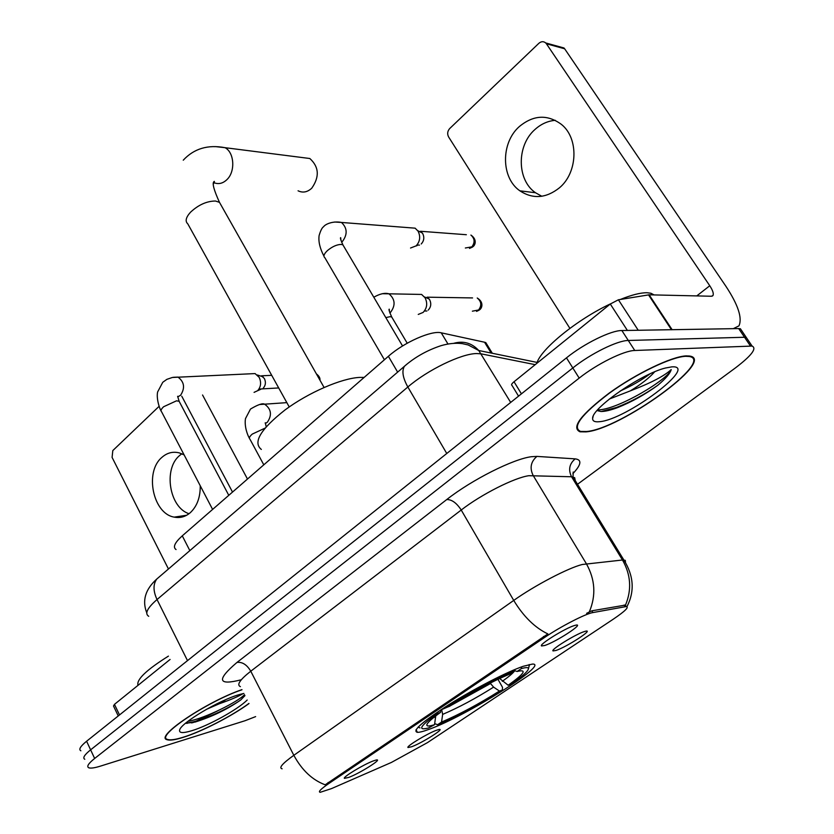 <?xml version="1.0" encoding="UTF-8"?>
<svg xmlns="http://www.w3.org/2000/svg" width="834" height="834" viewBox="0 0 834 834"><rect width="100%" height="100%" fill="white"/><g stroke="black" fill="none" stroke-linecap="round" stroke-linejoin="round"><path stroke-width="1.25" d="M429.291 729.239C465.872 716.229 550.638 663.051 532.384 664.083L523.22 666.283C507.155 671.797 474.348 688.686 448.994 704.605C422.254 721.827 411.735 731.074 417.459 732.346C419.752 732.367 423.703 731.324 429.291 729.239M584.227 631.609L585.52 631.234C594.611 628.888 566.567 647.09 555.965 650.468L553.057 650.927C550.159 649.967 575.387 634.309 584.227 631.609M436.338 730.313L438.747 729.552C446.169 727.748 422.442 742.802 411.746 746.722L408.003 747.525C405.783 746.639 427.279 733.555 436.338 730.313M574.272 625.583L575.512 625.239C585.614 622.623 556.069 641.982 544.685 645.506L541.558 645.954C538.399 644.859 564.868 628.356 574.272 625.583M373.173 760.973L376.082 760.045C383.682 758.242 360.173 773.139 348.768 777.403L344.432 778.362C342.274 777.382 363.551 764.497 373.173 760.973M331.484 788.61L320.225 792.3C317.91 791.987 320.725 789.1 328.69 783.616L544.216 637.718C560.25 626.741 585.718 613.615 592.901 612.573L626.209 606.558C629.347 607.027 624.958 611.291 613.032 619.349L427.477 742.614L391.396 762.443L331.484 788.61M176.057 549.554C172.648 547.229 174.723 542.663 182.281 535.835L388.383 356.306C403.958 342.388 431.658 330.16 441.238 332.818L484.544 342.221L485.805 342.607L488.171 346.485M241.923 689.635C206.603 701.686 154.154 737.058 167.081 739.706C169.782 740.644 175.025 739.904 182.813 737.496C201.463 731.783 231.518 716.323 248.991 703.552M586 431.876C619.943 429.458 716.51 360.09 689.833 356.076L686.236 355.889C671.86 356.379 636.394 373.403 609.3 393.012C580.777 414.727 571.019 427.665 580.005 431.803L586 431.876M282.132 768.802C278.556 767.968 282.455 763.475 293.829 755.302C301.918 770.22 312.375 780.051 325.187 784.804L547.875 633.923C534.896 627.71 523.512 616.545 513.734 600.417C534.782 585.426 568.35 567.881 582.278 564.493L622.477 560L625.281 560.344L625.479 562.45M192.206 722.776L194.176 721.994M197.22 720.743L217.403 711.006M742.479 331.807L740.384 328.721L738.684 328.586L621.872 330.535L628.294 340.481C617.494 340.428 590.462 353.772 572.812 367.961L90.614 749.839C84.37 754.895 82.441 758.033 84.807 759.263C82.441 758.033 84.37 754.895 90.614 749.839L572.812 367.961C590.462 353.772 617.494 340.428 628.294 340.481L744.543 337.259L628.294 340.481L634.757 350.488C624.009 350.561 596.936 363.968 579.192 378.104L94.649 758.471C88.373 763.496 86.413 766.602 88.769 767.78C90.708 768.489 94.586 767.937 100.403 766.133L245.081 720.712L255.631 716.615M748.265 340.387L746.232 337.374L744.543 337.259L746.232 337.374L748.265 340.387M586.604 613.334L591.848 610.811L625.51 605.057C631.88 589.742 630.869 574.73 622.477 560L571.551 476.767L528.85 475.703C514.401 477.673 481.291 494.416 461.223 510.022L250.773 671.214C239.89 679.783 236.439 684.912 240.4 686.632M577.514 484.283L735.505 367.846C751.538 355.607 757.064 348.351 752.101 346.068L634.757 350.488M191.455 722.922L193.915 721.973M196.198 721.056L215.87 711.715M621.872 330.535C611.009 330.347 584.019 343.618 566.474 357.859L86.6 741.238C80.377 746.315 78.469 749.505 80.867 750.788M241.985 689.749C207.103 701.55 154.728 736.808 167.582 739.435C170.251 740.363 175.442 739.633 183.136 737.246C201.692 731.564 231.685 716.114 248.939 703.437M168.437 656.118C146.346 669.973 136.203 679.71 138.017 685.339M243.007 693.617C238.795 696.307 230.914 699.674 219.394 703.729L225.795 699.643M219.394 703.729L206.207 709.442M185.45 723.318L195.093 722.067C212.295 716.625 227.505 709.254 240.755 699.955L244.956 695.608M243.862 693.44L239.494 694.534C219.623 699.914 180.571 723.141 179.623 730.084C178.987 733.128 183.032 733.347 191.737 730.73C208.521 725.726 237.951 709.411 247.198 700.007M244.498 694.68C238.639 701.363 204.945 718.606 187.952 721.295M240.755 699.955C230.413 707.253 208.354 718.126 193.061 721.91L185.471 723.307M189.026 513.723C169.417 507.541 163.141 469.198 179.435 455.656L181.802 453.759M184.116 454.905L179.331 452.904C172.847 451.277 166.998 452.81 161.775 457.48C144.365 472.002 152.956 513.754 174.191 517.122C180.071 518.3 185.44 516.819 190.308 512.67C197.053 506.321 200.368 497.356 200.243 485.753M170.084 659.454L114.466 704.355L119.512 714.936M247.479 479.039L202.547 394.993M159.117 406.314L112.809 450.579L112.09 457.407L168.458 568.996M181.77 396.233L232.509 492.07M118.251 715.947L113.507 706.002L114.466 704.355M685.704 356.295C671.464 356.796 636.373 373.632 609.571 393.043C581.34 414.529 571.676 427.331 580.579 431.428L586.49 431.501C620.079 429.114 715.676 360.444 689.27 356.483L685.704 356.295M654.096 294.923L650.916 293.245L647.101 292.744C640.658 292.63 631.734 294.871 620.34 299.469M610.571 303.805C576.982 319.505 540.369 349.467 536.825 363.332M597.04 410.568L600.97 411.506C605.13 411.506 610.738 410.182 617.806 407.513C631.964 401.8 645.308 394.378 657.828 385.245C665.751 378.594 670.213 373.361 671.214 369.577C664.364 375.978 650.729 383.077 630.316 390.875C641.19 384.245 649.3 377.896 654.638 371.839M630.316 390.875L609.331 399.048M649.926 373.913C641.565 380.21 631.672 385.892 620.256 390.969M599.417 421.702C625.802 419.992 699.841 364.646 671.745 366.877L665.438 368.023C641.367 373.747 591.754 408.285 592.64 418.314C592.453 421.076 594.705 422.212 599.417 421.702M671.214 369.577C668.649 379.032 617.619 410.005 597.592 409.932M657.828 385.245C644.911 394.357 631.109 401.759 616.399 407.482L601.241 411.506M298.061 190.798C302.836 193.071 307.402 192.216 311.749 188.203C319.693 176.818 319.057 166.925 309.831 158.512L301.658 157.47M497.95 679.272L502.495 687.299L502.443 689.968C479.185 704.657 457.564 716.239 437.6 724.715L441.54 722.077C459.367 714.477 478.664 704.136 499.43 691.052L493.603 687.122L490.152 683.088M441.603 709.338L442.646 714.384L441.54 722.077M364.124 377.427L359.683 377.406C341.533 378.24 308.57 392.491 285.072 409.921C260.583 429.249 252.671 442.427 261.334 449.432M529.11 666.178L529.173 664.531M514.818 669.535L514.609 670.974C498.075 677.291 467.238 693.732 446.107 707.566L445.241 706.982M521.615 666.866L521.344 668.628C525.993 667.283 528.37 667.283 528.464 668.628L529.392 665.115M499.618 678.48L508.167 685.235L511.169 684.161C522.428 676.332 528.193 671.151 528.464 668.628M437.6 724.715L434.691 723.641M514.609 670.974L510.335 673.841C492.039 681.42 471.752 692.251 449.484 706.346L446.107 707.566M508.167 685.235C524.471 673.632 527.453 669.045 517.09 671.474L521.344 668.628M499.43 691.052L502.443 689.968M517.09 671.474L514.651 670.661M418.157 727.081L419.95 727.905M440.654 709.963L440.508 712.403L437.12 713.633C420.055 726.06 417.177 730.845 428.499 727.978L434.545 724.673L435.723 715.916M440.508 712.403C431.585 718.772 427.029 722.974 426.82 724.996C426.872 726.414 429.447 726.299 434.545 724.673M250.596 373.788L255.089 373.58L259.186 377.354C261.469 382.483 260.938 386.945 257.602 390.719L254.068 392.366M271.707 375.331L261.428 375.811L264.399 378.532C266.036 382.212 265.66 385.412 263.252 388.123M408.65 227.672L415.134 228.172L418.074 231.154C420.711 236.575 420.065 241.485 416.124 245.863L410.536 248.021M466.352 234.719L420.513 231.268L422.64 233.426C424.537 237.315 424.079 240.828 421.243 243.976M414.957 294.308L421.608 294.433L425.079 297.801C427.727 303.295 427.081 308.173 423.119 312.427L418.241 314.428M472.565 297.926L427.091 297.185L429.604 299.625C431.512 303.566 431.042 307.058 428.196 310.112M541.819 196.271L535.522 192.748C516.778 180.04 516.454 145.533 534.99 129.468C541.037 124.016 547.813 120.961 555.319 120.315M519.332 126.559C500.64 142.906 500.984 177.934 519.895 190.83C532.916 199.326 546.082 198.336 559.395 187.848C577.785 172.69 579.005 138.527 561.553 124.506C547.584 114.185 533.51 114.863 519.332 126.559M627.387 330.441L610.29 304.024L514.025 381.753L521.427 393.846M672.121 329.691L733.284 328.669L738.955 325.854C742.489 318.088 738.153 304.91 725.945 286.333L564.649 48.779L546.416 43.775L709.765 285.749C712.778 290.378 713.852 293.641 712.976 295.538L711.433 296.247L649.144 294.809L672.121 329.691L671.485 329.764M558.822 47.173L563.961 47.965L564.649 48.779M546.416 43.775L545.728 42.951C543.539 41.189 541.256 41.304 538.868 43.305L449.724 128.519C447.462 131.126 447.087 133.93 448.598 136.932L569.893 328.367M518.55 396.14L512.003 385.412C511.023 384.933 511.701 383.713 514.025 381.753M610.29 304.024L618.411 299.781L649.144 294.809M625.166 606.672L624.155 605.004M592.901 612.573L591.848 610.811M544.216 637.718L543.507 636.498M328.69 783.616L328.106 782.49M189.85 550.617L182.281 535.835M491.143 353.043L484.544 342.221M447.973 344.015L441.238 332.818M397.63 372.1L388.383 356.306M446.753 499.545C451.799 499.472 456.625 502.965 461.223 510.022L513.734 600.417L293.829 755.302L250.773 671.214C246.885 664.688 242.287 661.758 236.981 662.425L446.753 499.545C471.773 479.8 513.598 458.763 531.623 456.688L536.919 456.406L575.179 458.867C582.111 459.711 581.35 464.642 572.895 473.649M589.346 611.802C596.185 595.486 595.184 579.463 586.344 563.701L533.103 475.38C529.538 467.957 530.81 461.629 536.919 456.406M241.318 679.752C217.778 685.777 216.34 680.002 236.981 662.425M579.192 378.104L566.474 357.859M94.649 758.471L86.6 741.238M750.423 345.974L738.684 328.586M575.22 480.54L574.689 477.705L571.551 476.767C568.142 469.761 569.351 463.798 575.179 458.867M535.188 364.656L481.155 353.845L476.6 353.553C461.223 353.668 427.54 369.973 407.847 386.997L157.032 599.542C147.264 608.09 144.49 613.678 148.723 616.295M187.504 660.622L157.032 599.542C153.122 591.097 153.039 584.259 156.771 579.036L159.753 576.471M510.689 402.426L478.747 350.509C471.742 342.972 463.402 340.574 453.706 343.327M537.148 362.425L478.747 350.509L468.176 344.953L462.317 343.629C455.698 342.795 448.588 343.472 440.967 345.693C427.112 350.28 414.936 357.129 404.448 366.241C401.644 370.953 402.78 377.875 407.847 386.997L446.763 453.488M146.763 612.781C141.968 600.636 145.293 589.388 156.771 579.036L407.023 364.062M186.785 723.432L188.067 722.984M192.664 722.713L194.437 722.015M289.221 406.94L187.817 223.887C184.95 221.291 185.846 217.403 190.517 212.211C198.461 204.82 206.78 201.088 215.464 201.025L219.478 202.339L221.177 205.341M216.371 146.711L225.076 147.691C234.291 152.507 235.511 171.335 227.129 179.425C223.105 183.376 218.81 184.502 214.223 182.792M441.728 709.578L447.879 706.93M450.36 705.783L490.423 683.567M502.329 681.284C508.677 676.801 512.754 673.382 514.547 671.016M442.646 714.384C458.377 707.712 475.359 698.621 493.603 687.122M433.743 717.469L435.65 716.927M212.607 509.418L161.65 411.902C160.409 410.849 161.077 409.119 163.641 406.731L176.506 400.82L179.122 401.29L179.748 402.488M173.43 377.291L177.986 377.093C184.356 381.93 185.231 387.987 180.592 395.253L177.694 396.88M317.097 375.133L317.994 376.718M471.606 247.198C475.119 242.694 474.89 238.66 470.908 235.063C477.371 239.483 475.234 245.186 472.982 246.655L465.341 248M384.411 359.767L324.874 257.737C323.071 256.319 323.946 253.922 327.491 250.534C332.286 246.583 336.853 244.55 341.189 244.414L342.91 244.862L343.879 246.499M334.611 222.021L341.471 222.449C347.309 228.026 347.663 234.302 342.545 241.307L341.565 242.121M263.794 464.83L249.919 439.132C248.73 438.204 249.512 436.526 252.275 434.087L264.941 428.186M259.718 404.5L264.618 404.188C271.29 409.014 272.197 415.019 267.37 422.223L265.306 423.505M478.299 310.352C481.916 305.713 481.572 301.595 477.236 298.009C483.991 302.106 482.156 308.121 479.613 309.779L472.378 311.176M385.819 317.598L390.103 316.68L391.709 316.993L392.47 318.286M382.212 293.704L388.967 293.818C395.201 299.229 395.723 305.4 390.521 312.343L389.822 312.917M709.765 285.749L696.755 295.914M671.443 329.701L648.508 294.861M618.411 299.781L638.219 330.254M626.209 606.558L625.271 604.994M492.321 353.282L485.805 342.607M541.558 645.245L541.558 645.954M553.057 650.311L553.057 650.927M416.03 729.719L417.459 732.346M626.97 606.641C634.83 591.337 633.788 575.783 623.832 559.958L573.021 476.933L573.198 472.013M752.101 346.068L740.384 328.721M195.093 722.067L193.061 721.91M186.618 515.276L174.191 517.122M593.13 416.479L592.64 418.314M650.916 293.245L651.99 294.882M688.915 355.951L689.27 356.483M617.796 407.524L616.399 407.482M183.261 160.191C193.988 148.588 207.927 144.428 225.076 147.691L309.831 158.512M427.05 724.204L426.82 724.996M324.061 387.456L219.478 202.339C214.046 190.361 212.149 183.522 213.785 181.822C214.692 180.79 214.599 181.468 213.483 183.855M161.025 410.714C160.441 410.662 156.031 399.33 157.616 391.98L162.766 382.285L166.873 379.345L172.398 377.458L255.089 373.58M177.652 396.286L179.122 401.29L228.777 495.323M260.708 389.311L257.56 390.75M263.075 376.832L257.362 374.987M278.692 387.946L258.967 389.082M316.409 373.903C319.068 375.967 320.256 378.063 319.954 380.189M469.5 248.417L472.534 247.041M323.926 256.101C319.912 248.407 318.296 241.568 319.109 235.563C320.59 230.549 322.08 227.599 323.602 226.723C325.302 224.096 333.131 220.76 341.471 222.449L415.134 228.172M340.918 240.244L340.689 237.669C339.991 237.617 340.741 240.015 342.91 244.862L402.551 345.964M417.219 245.53L415.989 245.988M422.431 233.093L417.771 230.695M419.471 245.113L417 244.967M286.833 402.634L264.618 404.188C262.658 402.989 257.946 404.605 250.492 409.056L245.477 418.626C244.185 426.654 247.719 435.546 249.356 438.1M265.233 422.755L266.213 426.695M476.568 311.384L479.112 310.185M373.799 297.227C379.856 293.766 384.912 292.63 388.967 293.818L421.608 294.433M407.221 343.212L391.709 316.993C389.322 311.655 388.508 309.049 389.28 309.174L389.384 311.384M429.197 299.01L424.506 296.956M426.893 310.999L424.454 310.988M535.522 192.748L519.895 190.83M712.976 295.538L712.184 296.143M545.728 42.951L563.961 47.965"/></g></svg>
